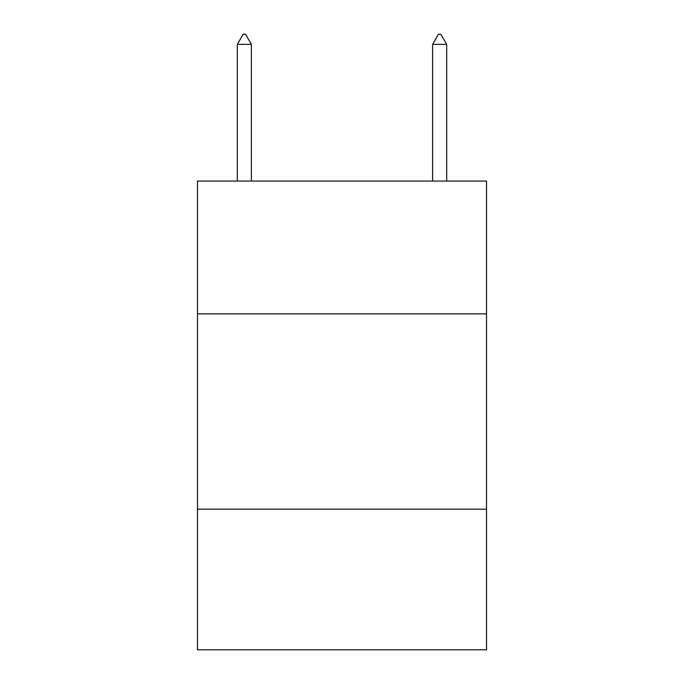 <?xml version="1.0" encoding="UTF-8"?>
<svg xmlns="http://www.w3.org/2000/svg" width="684" height="684" viewBox="0 0 684 684"><rect width="100%" height="100%" fill="white"/><g stroke="black" fill="none" stroke-linecap="round" stroke-linejoin="round"><path stroke-width="1.03" d="M486.529 313.879L486.529 181.072L197.471 181.072L197.471 313.879L486.529 313.879L486.529 649.8L197.471 649.8L197.471 313.879M486.529 509.178L197.471 509.178M251.379 44.357L245.522 34.2L243.179 34.2L237.314 44.357L251.379 44.357L251.379 181.072M237.314 44.357L237.314 181.072M438.478 34.2L440.821 34.2L446.686 44.357L432.621 44.357L438.478 34.2M446.686 181.072L446.686 44.357M432.621 181.072L432.621 44.357"/></g></svg>
